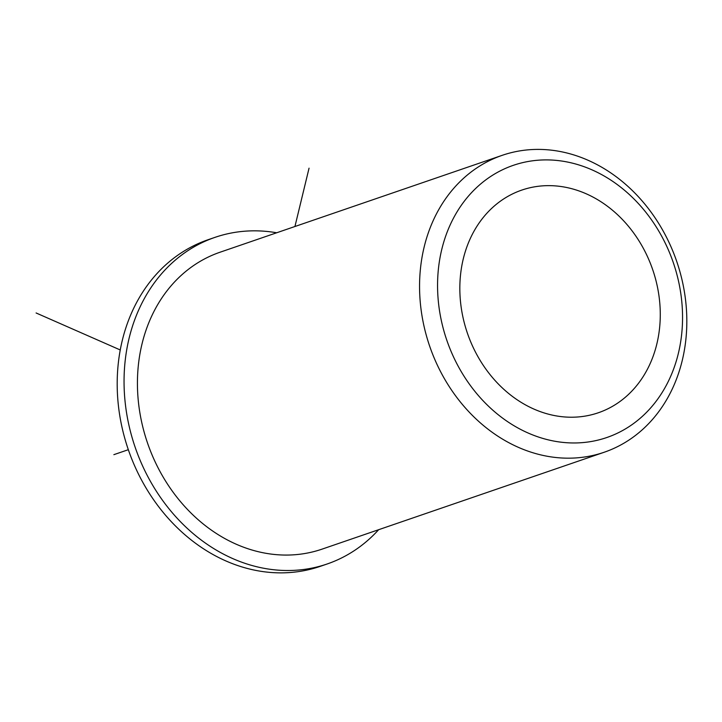 <?xml version="1.0" encoding="UTF-8"?>
<svg xmlns="http://www.w3.org/2000/svg" width="722" height="722" viewBox="0 0 722 722"><rect width="100%" height="100%" fill="white"/><g stroke="black" fill="none" stroke-linecap="round" stroke-linejoin="round"><path stroke-width="1.08" d="M657.471 287.13A117.731 97.948 71 0 0 521.816 190.085A117.731 97.948 71 0 0 462.64 315.731A117.731 97.948 71 0 0 598.294 412.776A117.731 97.948 71 0 0 657.471 287.13M502.205 155.329L220.075 252.213A156.972 130.592 71 0 0 141.169 419.744A156.972 130.592 71 0 0 322.039 549.144L604.179 452.252A156.972 130.592 71 0 0 683.084 284.721A156.972 130.592 71 0 0 502.205 155.329A156.972 130.592 71 0 0 423.3 322.851A156.972 130.592 71 0 0 604.179 452.252M440.989 318.907A143.895 119.717 71 0 0 588.809 441.891A143.895 119.717 71 0 0 679.122 283.954A143.895 119.717 71 0 0 531.302 160.979A143.895 119.717 71 0 0 440.989 318.907M378.644 529.704A172.675 143.66 -109 0 1 327.138 563.99A172.675 143.66 -109 0 1 135.185 447.342A172.675 143.66 -109 0 1 214.975 237.367A172.675 143.66 -109 0 1 276.67 232.773M327.138 563.99L320.279 566.346A172.675 143.66 -109 0 1 128.326 449.698A172.675 143.66 -109 0 1 208.107 239.722L214.975 237.367M120.267 349.971L36.1 312.969M294.937 226.5L309.052 168.172M128.326 449.698L113.859 454.661"/></g></svg>
